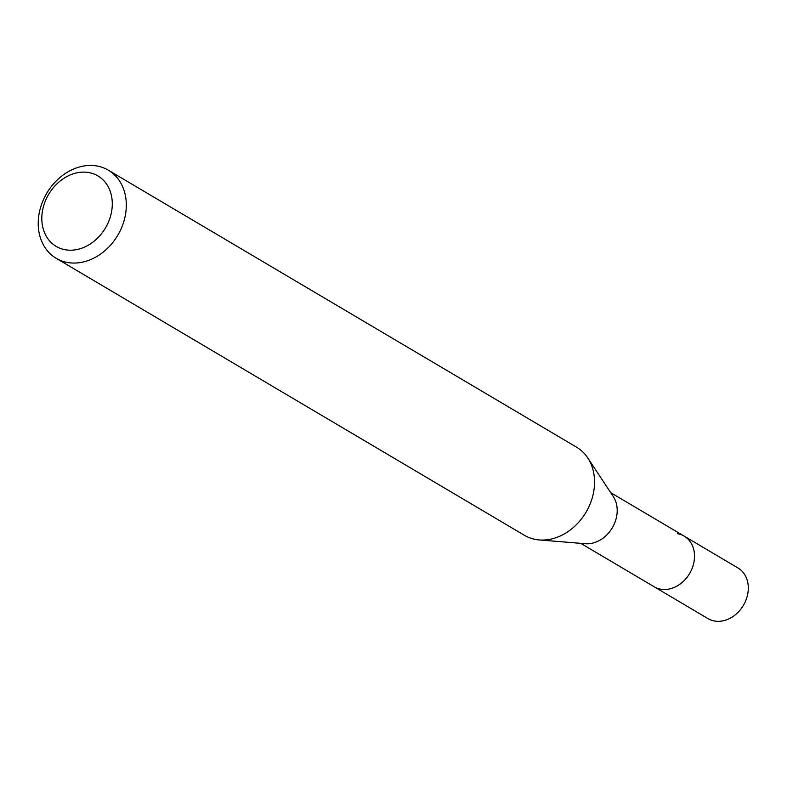 <?xml version="1.0" encoding="UTF-8"?>
<svg xmlns="http://www.w3.org/2000/svg" width="787" height="787" viewBox="0 0 787 787"><rect width="100%" height="100%" fill="white"/><g stroke="black" fill="none" stroke-linecap="round" stroke-linejoin="round"><path stroke-width="1.18" d="M580.747 543.345L707.985 618.612A29.434 23.728 -59.4 0 0 714.694 621.051A29.434 23.728 -59.4 0 0 745.407 601.435A29.434 23.728 -59.4 0 0 737.96 567.948L684.178 536.124A29.434 23.728 120.6 0 1 691.616 569.621A29.434 23.728 120.6 0 1 660.913 589.237A29.434 23.728 120.6 0 1 654.204 586.797A29.434 23.728 -59.4 0 0 660.913 589.237A29.434 23.728 -59.4 0 0 691.616 569.621A29.434 23.728 -59.4 0 0 684.178 536.124A29.434 23.728 120.6 0 0 677.469 533.684M587.722 457.886L613.28 496.538A29.434 23.728 120.6 0 1 612.296 527.802A29.434 23.728 120.6 0 1 585.371 543.719L539.184 539.941A51.194 41.258 -59.4 0 0 586.01 512.258A51.194 41.258 -59.4 0 0 587.722 457.886A51.194 41.258 -59.4 0 0 576.566 447.183L108.331 170.189A51.194 41.258 120.6 0 1 121.277 228.427A51.194 41.258 120.6 0 1 67.869 262.553A51.194 41.258 120.6 0 1 56.202 258.313A51.194 41.258 120.6 0 1 43.255 200.065A51.194 41.258 120.6 0 1 96.673 165.949A51.194 41.258 120.6 0 1 108.331 170.189M56.202 258.313L524.437 535.308A51.194 41.258 -59.4 0 0 536.104 539.548A51.194 41.258 -59.4 0 0 539.184 539.941M65.528 249.804A40.954 33.005 120.6 0 1 43.747 205.535A40.954 33.005 120.6 0 1 88.567 172.52A40.954 33.005 120.6 0 1 110.357 216.789A40.954 33.005 120.6 0 1 65.528 249.804M610.722 492.672L684.178 536.124"/></g></svg>
